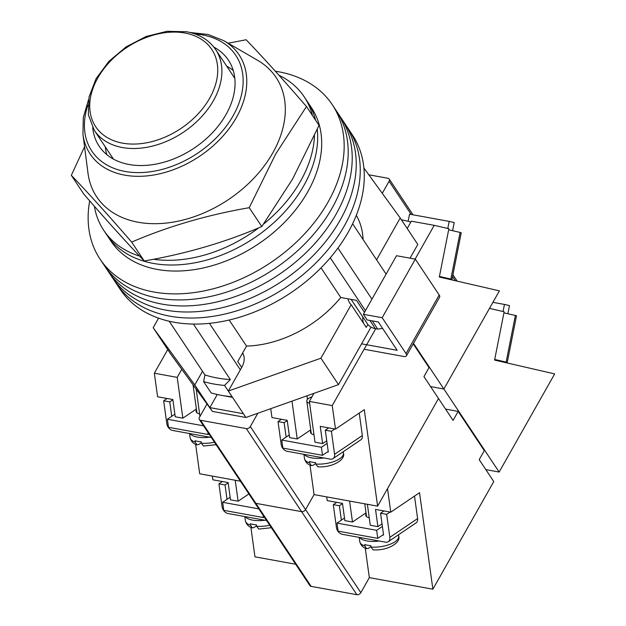 <?xml version="1.0" encoding="UTF-8"?>
<svg xmlns="http://www.w3.org/2000/svg" width="626" height="626" viewBox="0 0 626 626"><rect width="100%" height="100%" fill="white"/><g stroke="black" fill="none" stroke-linecap="round" stroke-linejoin="round"><path stroke-width="0.94" d="M89.682 200.868A139.434 97.421 -33.6 0 0 100.074 259.133L116.154 283.296A139.434 97.421 -33.6 0 0 227.551 313.399A139.434 97.421 -33.6 0 0 344.057 226.385A139.434 97.421 -33.6 0 0 348.314 128.792L352.336 134.833A139.434 97.421 -33.6 0 1 348.079 232.426A139.434 97.421 -33.6 0 1 231.573 319.44A139.434 97.421 -33.6 0 1 120.176 289.337L116.154 283.296A139.434 97.421 -33.6 0 0 227.551 313.399A139.434 97.421 -33.6 0 0 344.057 226.385A139.434 97.421 -33.6 0 0 348.314 128.792L344.292 122.751A139.434 97.421 -33.6 0 1 340.035 220.344A139.434 97.421 -33.6 0 0 344.292 122.751L340.278 116.71A139.434 97.421 -33.6 0 1 336.021 214.303A139.434 97.421 -33.6 0 0 340.278 116.71L336.256 110.669A139.434 97.421 -33.6 0 1 331.999 208.262A139.434 97.421 -33.6 0 0 336.256 110.669L332.234 104.636A139.434 97.421 -33.6 0 0 275.323 71.215M112.132 277.255A139.434 97.421 -33.6 0 0 223.529 307.358A139.434 97.421 -33.6 0 0 340.035 220.344A139.434 97.421 -33.6 0 1 223.529 307.358A139.434 97.421 -33.6 0 1 112.132 277.255M108.118 271.214A139.434 97.421 -33.6 0 0 219.515 301.317A139.434 97.421 -33.6 0 0 336.021 214.303A139.434 97.421 -33.6 0 1 219.515 301.317A139.434 97.421 -33.6 0 1 108.118 271.214M104.096 265.174A139.434 97.421 -33.6 0 0 215.493 295.284A139.434 97.421 -33.6 0 0 331.999 208.262A139.434 97.421 -33.6 0 1 215.493 295.284A139.434 97.421 -33.6 0 1 104.096 265.174M100.074 259.133A139.434 97.421 -33.6 0 0 211.471 289.243A139.434 97.421 -33.6 0 0 327.977 202.221A139.434 97.421 -33.6 0 0 332.234 104.636M371.938 299.15L337.946 248.068M193.418 324.08L230.345 379.559A133.095 93 146.4 0 1 204.929 374.935L169.208 321.255M386.101 274.118L352.594 223.772M356.304 215.321A98.243 68.641 146.4 0 1 363.08 239.515M364.473 312.335L356.491 300.339L340.755 297.475A98.243 68.641 146.4 0 1 246.519 346.076L237.755 361.57L241.675 367.462M203.622 381.625L211.158 392.948A140.701 98.313 -33.6 0 0 221.354 395.327A140.701 98.313 -33.6 0 0 232.09 396.751L224.546 385.428A140.701 98.313 146.4 0 1 203.622 381.625L204.929 374.935M382.596 328.415L377.721 329.088L372.259 320.88M365.435 310.637L330.262 257.779M240.345 369.817L209.428 323.352M230.345 379.559L224.546 385.428M229.179 320.019L246.519 346.076M321.036 267.842L340.755 297.475M377.721 329.088L375.326 328.65A20.595 14.39 146.4 0 1 367.384 323.791L351.131 299.369M303.688 185.859A120.419 84.142 -33.6 0 0 317.249 129.449A120.419 84.142 -33.6 0 1 303.688 185.859A120.419 84.142 -33.6 0 1 203.067 261.011A120.419 84.142 -33.6 0 1 106.858 235.016A120.419 84.142 -33.6 0 0 203.067 261.011A120.419 84.142 -33.6 0 0 303.688 185.859M312.452 115.513A120.419 84.142 -33.6 0 0 304.228 96.858L307.366 101.576A120.419 84.142 -33.6 0 1 315.598 120.231A120.419 84.142 -33.6 0 0 307.366 101.576L311.38 107.617A120.419 84.142 -33.6 0 1 307.71 191.9A120.419 84.142 -33.6 0 1 207.089 267.052A120.419 84.142 -33.6 0 1 110.88 241.049L103.72 230.298A120.419 84.142 -33.6 0 0 139.598 256.112M263.64 224.022A120.419 84.142 -33.6 0 0 300.55 181.141A120.419 84.142 -33.6 0 0 314.471 135.646M304.228 96.858A120.419 84.142 -33.6 0 0 278.914 75.214M94.354 206.22A120.419 84.142 -33.6 0 0 103.72 230.298M153.503 259.25A120.419 84.142 -33.6 0 0 258.749 227.841M347.946 298.79A23.765 16.605 -33.6 0 0 349.676 302.898A23.765 16.605 -33.6 0 0 351.17 304.713L320.911 358.205L228.326 391.062L241.777 367.282A20.916 14.617 -33.6 0 0 242.622 352.97M363.87 167.979L400.225 218.02L376.578 259.806M202.503 371.296L194.772 384.959L153.174 327.695L158.558 318.18M400.225 218.02L417.808 244.445L410.038 258.17M371.022 327.132L338.494 384.63L245.908 417.487L212.363 411.384L170.757 354.12L153.174 327.695M194.772 384.959L209.851 407.612L243.397 413.708L245.908 417.487M217.261 394.505L209.851 407.612L212.363 411.384M351.17 304.713L366.249 327.367L367.885 324.471M320.911 358.205L338.494 384.63M228.326 391.062L243.397 413.708M362.798 316.897A23.765 16.605 -33.6 0 0 363.651 323.462M361.578 343.823L397.158 350.294L378.323 321.983L367.141 319.949L363.37 314.291L396.508 255.713L415.32 259.133L382.173 317.711L363.37 314.291M382.173 317.711L406.039 353.573L439.186 294.995A6.338 2.66 29.5 0 1 439.616 297.186L406.477 355.764A6.338 2.66 -150.5 0 0 406.039 353.573M415.32 259.133L439.186 294.995M364.113 349.261L403.473 356.421A6.338 2.66 -150.5 0 0 406.477 355.764M223.779 40.667L257.622 60.307A107.75 75.284 146.4 0 1 272.795 152.869A107.75 75.284 146.4 0 1 166.5 223.044A107.75 75.284 146.4 0 1 88 173.191L82.953 134.394A89.455 62.498 146.4 0 0 148.127 175.781A89.455 62.498 146.4 0 0 236.378 117.516A89.455 62.498 146.4 0 0 223.779 40.667L208.075 34.469L189.913 32.458M306.474 106.522L319.033 125.396L292.53 179.169L261.793 226.565C225.399 242.239 186.212 253.71 144.223 260.972C126.906 242.919 106.796 220.665 83.892 194.209L71.333 175.335C88.642 193.387 108.752 215.641 131.663 242.098C168.05 226.424 207.245 214.961 249.234 207.691L275.73 153.918L306.474 106.522C283.562 80.065 263.452 57.811 246.143 39.759L228.154 43.21M92.718 127.735A77.64 54.251 -33.6 0 0 99.143 146.194A77.64 54.251 -33.6 0 0 161.172 162.956A77.64 54.251 -33.6 0 0 226.041 114.503A77.64 54.251 -33.6 0 0 228.412 60.166A77.64 54.251 -33.6 0 0 213.865 47.107M105.309 146.875A77.64 54.251 -33.6 0 0 106.85 154.685M233.271 70.55A77.64 54.251 -33.6 0 0 226.667 66.113M84.557 146.727L71.333 175.335M249.234 207.691L261.793 226.565M131.663 242.098L144.223 260.972M310.887 430.758A10.141 4.077 -7.9 0 0 310.457 432.245A10.141 4.077 -7.9 0 0 313.978 434.741M328.235 451.44L322.507 455.313L282.858 448.099L281.747 440.055L289.235 434.992M327.124 443.396L321.396 447.261L281.747 440.055M322.507 455.313L321.396 447.261M287.248 420.594L284.126 422.707L278.03 421.595L281.207 444.593A6.338 4.492 -124.1 0 0 287.084 451.268L330.285 459.124A6.338 4.492 -124.1 0 0 333.04 458.623A6.338 4.492 -124.1 0 0 334.574 454.296L331.397 431.298L325.301 430.195L328.314 452.042L327.555 451.902M278.03 421.595L281.442 419.287M334.574 454.296L362.337 435.532L359.238 413.074M362.337 435.532A6.338 4.492 55.9 0 1 360.803 439.859L333.04 458.623M334.808 428.998L331.397 431.298M284.126 422.707L286.113 437.097M325.301 430.195L328.713 427.887M315.747 464.038A19.649 7.895 -7.9 0 0 343.416 453.185C345.881 459.007 333.525 467.755 317.875 466.832L315.747 464.038L315.543 462.598A19.649 7.895 172.1 0 1 312.28 462.191A19.649 7.895 172.1 0 1 309.447 461.487L309.643 462.927L311.333 465.634C307.695 464.508 305.418 462.152 304.494 458.561A19.649 7.895 -7.9 0 0 309.643 462.927M315.684 463.561L313.086 465.314L311.333 465.634M311.944 396.876A9.507 3.819 -7.9 0 0 306.795 401.117A9.507 3.819 -7.9 0 0 309.643 403.34M211.314 437.488L172.713 430.461A6.338 4.492 55.9 0 1 166.837 423.786L163.66 400.797L169.763 401.9L171.751 416.298M167.079 398.488L163.66 400.797M169.763 401.9L172.878 399.795M201.314 442.762L198.724 444.515L196.963 444.836L195.281 442.128L195.085 440.688A19.649 7.895 -7.9 0 0 197.918 441.393A19.649 7.895 -7.9 0 0 201.181 441.8L201.376 443.231L203.505 446.025L216.103 444.687M199.608 413.942A10.141 4.077 172.1 0 1 196.087 411.446A10.141 4.077 172.1 0 1 196.525 409.96M174.873 414.193L167.385 419.248L168.496 427.3L208.137 434.514L207.824 432.245M208.137 434.514L208.967 433.951M167.385 419.248L203.56 425.829M413.223 343.846L429.029 367.603L423.935 376.609L453.075 420.398L458.169 411.392L484.297 450.65L479.195 459.656L493.773 481.55L432.871 589.199L419.537 492.709L390.765 512.162L387.517 488.624L438.505 398.504L377.603 506.152L364.277 409.662L335.497 429.115L332.25 405.578L375.733 328.72M167.729 349.566L154.348 373.221L177.221 377.384L181.79 369.301M207.003 404.013L199.467 417.323A3.169 2.214 -33.6 0 0 199.373 419.537A3.169 2.214 -33.6 0 0 200.594 420.289L246.339 428.607A3.169 2.214 -33.6 0 0 250.298 426.564L305.566 509.611L314.064 494.595L377.603 506.152M257.834 413.254L250.298 426.564M332.25 405.578L309.377 401.423L313.947 393.339M196.392 409.013L182.855 418.168L175.225 416.783L172.846 399.537L157.595 396.759L154.348 373.221M196.181 389.114L199.96 416.454M182.855 418.168L177.221 377.384M240.407 481.198L199.702 473.788L195.625 444.303M200.594 420.289L255.862 503.335A3.169 2.214 146.4 0 1 254.641 502.584A3.169 2.214 -33.6 0 0 255.862 503.335L301.607 511.653A3.169 2.214 -33.6 0 0 305.566 509.611A3.169 2.214 146.4 0 1 301.607 511.653L246.339 428.607M291.99 401.133L297.217 438.967L289.595 437.582L287.209 420.336L271.966 417.565L270.737 408.676M309.377 401.423L315.011 442.206L322.633 443.591L326.764 440.798M335.497 429.115L320.254 426.345L322.633 443.591M297.217 438.967L310.762 429.819M432.871 589.199L369.332 577.642L360.834 592.658L305.566 509.611L314.064 494.595L309.987 465.102M443.294 277.639L439.382 276.7M450.869 279.047L452.003 279.352L461.237 232.739L460.102 232.434L450.869 279.047L439.436 276.418M443.255 277.834L452.003 279.352M460.102 232.434L448.67 229.797M447.786 228.467L449.186 221.385L409.545 214.178L408.129 221.299M452.582 230.697L454.202 222.543L449.186 221.385M415.124 259.094L434.225 225.337L411.352 221.181L407.205 228.506M382.275 193.309L389.098 181.243A3.169 2.214 -33.6 0 0 389.192 179.02A3.169 2.214 -33.6 0 0 387.971 178.277L368.824 174.795M401.368 219.742L410.922 221.94M413.504 343.345L443.881 388.996L489.493 308.383L504.149 311.764L494.579 360.075L554.667 373.91L499.149 472.043L443.881 388.996L499.407 290.863L439.319 277.028L448.881 228.717L434.225 225.337M443.881 388.996L430.555 386.571L443.881 388.996M503.054 311.505L504.454 304.432L492.912 302.335M507.85 313.743L509.47 305.59L504.454 304.432M498.562 360.686L494.65 359.747M506.137 362.094L507.271 362.399L516.505 315.786L515.37 315.473L506.137 362.094L494.704 359.465M498.523 360.881L507.271 362.399M515.37 315.473L503.938 312.844M499.149 472.043L485.823 469.617M230.133 497.232L222.653 502.295L223.764 510.346L263.405 517.561L263.092 515.292M263.405 517.561L264.235 516.998M222.653 502.295L258.828 508.875M266.582 520.527L227.981 513.508A6.338 4.492 55.9 0 1 222.105 506.833L218.928 483.835L225.031 484.947L227.019 499.345M222.34 481.527L218.928 483.835M225.031 484.947L228.146 482.842M256.582 525.809L253.992 527.562L252.231 527.882L250.549 525.175L250.345 523.735A19.649 7.895 -7.9 0 0 253.178 524.439A19.649 7.895 -7.9 0 0 256.449 524.846L256.644 526.278L258.773 529.072L271.371 527.726M366.155 513.805A10.141 4.077 -7.9 0 0 365.725 515.292A10.141 4.077 -7.9 0 0 369.246 517.788M383.503 534.487L377.775 538.36L338.126 531.145L337.015 523.101L344.503 518.038M382.392 526.435L376.664 530.308L337.015 523.101M377.775 538.36L376.664 530.308M342.516 503.64L339.394 505.753L333.298 504.642L336.467 527.64A6.338 4.492 -124.1 0 0 342.344 534.314L385.553 542.171A6.338 4.492 -124.1 0 0 388.308 541.67A6.338 4.492 -124.1 0 0 389.841 537.343L386.665 514.345L380.569 513.242L383.582 535.089L382.822 534.948M333.298 504.642L336.71 502.334M389.841 537.343L417.605 518.578L414.506 496.121M417.605 518.578A6.338 4.492 55.9 0 1 416.071 522.898L388.308 541.67M390.076 512.037L386.665 514.345M339.394 505.753L341.381 520.143M380.569 513.242L383.981 510.933M371.015 547.085A19.649 7.895 -7.9 0 0 398.684 536.232C401.149 542.053 388.793 550.802 373.135 549.878L371.015 547.085L370.811 545.645A19.649 7.895 172.1 0 1 367.548 545.238A19.649 7.895 172.1 0 1 364.715 544.534L364.911 545.974L366.593 548.681C362.963 547.554 360.686 545.199 359.762 541.607A19.649 7.895 -7.9 0 0 364.911 545.974M370.944 546.608L368.354 548.36L366.593 548.681M311.13 586.382L255.862 503.335L301.607 511.653L356.875 594.7L311.13 586.382A3.169 2.214 146.4 0 1 309.909 585.631L199.373 419.537M248.882 493.937L238.123 501.215L230.493 499.83L228.114 482.583L212.863 479.806L212.347 476.096M238.123 501.215L235.227 480.252M295.675 564.245L254.962 556.835L250.893 527.35M360.834 592.658A3.169 2.214 146.4 0 1 356.875 594.7M349.59 501.058L352.485 522.014L344.863 520.629L342.477 503.382L327.226 500.612L326.717 496.895M367.376 504.29L370.271 525.253L377.901 526.638L382.032 523.845M390.765 512.162L375.514 509.392L377.901 526.638M352.485 522.014L366.022 512.858M369.332 577.642L365.255 548.149M458.169 411.392L445.548 409.091M375.326 328.65L369.872 320.449M122.571 143.151A69.721 48.711 -33.6 0 0 209.64 98.251A69.721 48.711 -33.6 0 0 184.889 33.006A69.721 48.711 -33.6 0 0 97.82 77.914A69.721 48.711 -33.6 0 0 122.571 143.151M94.307 130.349L88.344 114.832L89.009 96.999L96.114 78.594L108.901 61.348L126.123 46.856L146.116 36.504L166.97 31.3L186.712 31.777C199.53 34.195 209.178 40.127 215.665 49.587A72.89 50.925 146.4 0 1 200.539 117.844A72.89 50.925 146.4 0 1 122.414 147.548A72.89 50.925 146.4 0 1 94.307 130.349L113.455 159.121M87.883 105.176A86.451 60.401 -33.6 0 0 132.673 172.416A86.451 60.401 -33.6 0 0 233.107 115.787A86.451 60.401 -33.6 0 0 194.929 33.945M323.986 457.974A19.649 7.895 172.1 0 1 311.685 457.88A19.649 7.895 172.1 0 1 304.369 454.413M190.007 433.607A19.649 7.895 -7.9 0 0 197.323 437.081A19.649 7.895 -7.9 0 0 209.616 437.175M214.46 442.214A19.649 7.895 172.1 0 1 201.376 443.231M195.281 442.128A19.649 7.895 172.1 0 1 190.124 437.754L189.545 433.521M306.99 395.812L307.476 399.372M411.219 214.483L389.098 181.243M455.298 280.706L452.551 276.59M245.275 516.653A19.649 7.895 -7.9 0 0 252.583 520.12A19.649 7.895 -7.9 0 0 264.884 520.222M269.728 525.261A19.649 7.895 172.1 0 1 256.644 526.278M250.549 525.175A19.649 7.895 172.1 0 1 245.392 520.801L244.805 516.567M379.254 541.02A19.649 7.895 172.1 0 1 366.953 540.927A19.649 7.895 172.1 0 1 359.637 537.452M243.553 354.926L242.45 353.267M232.512 397.361L221.354 395.327M215.665 49.587L234.813 78.36M88.446 99.98L83.297 117.508L82.953 134.394M343.416 453.185L343.22 451.745M304.494 458.561L303.907 454.327M306.795 401.117L311.279 433.568M193.051 384.802L196.908 412.769M196.963 444.836C193.332 443.709 191.047 441.346 190.124 437.754M413.011 214.804L389.192 179.02M457.152 281.137L452.911 274.767M252.231 527.882C248.592 526.756 246.315 524.392 245.392 520.801M398.684 536.232L398.488 534.792M359.762 541.607L359.175 537.374M364.778 503.82L366.546 516.614"/></g></svg>
